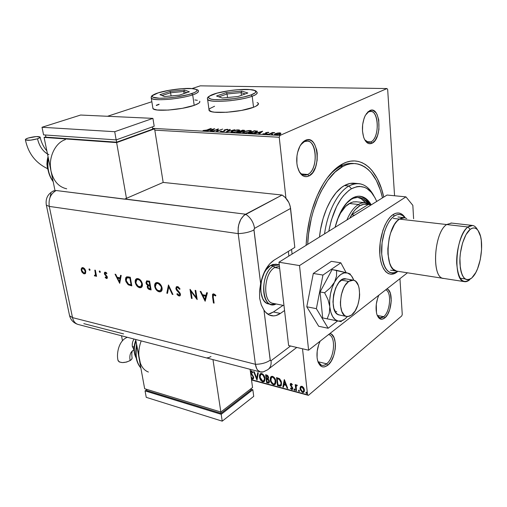<?xml version="1.0" encoding="UTF-8"?>
<svg xmlns="http://www.w3.org/2000/svg" width="507" height="507" viewBox="0 0 507 507"><rect width="100%" height="100%" fill="white"/><g stroke="black" fill="none" stroke-linecap="round" stroke-linejoin="round"><path stroke-width="0.76" d="M354.063 163.546C349.665 162.962 345.147 163.881 340.514 166.302L342.567 163.907C360.978 153.982 378.07 169.801 383.729 197.096L381.473 188.705L377.284 178.572L371.935 170.415L368.862 167.196L365.566 164.604L362.055 162.677L358.373 161.441L354.551 160.934L350.616 161.169L346.611 162.158L342.567 163.907L334.569 169.668L326.958 178.318L323.409 183.642L317.046 196.013L311.913 210.259L309.891 217.883L307.065 233.708L306.095 245.35C307.217 224.24 311.995 205.436 320.411 188.946C326.99 176.632 334.373 168.286 342.567 163.907L340.514 166.302C345.033 163.938 349.443 163.007 353.74 163.508L354.387 163.558M326.616 363.804C334.639 357.828 336.141 335.849 328.561 334.563L328.656 334.595C336.147 336.046 334.588 357.866 326.616 363.804L317.952 361.725L326.616 363.804C324.829 365.262 323.105 365.743 321.444 365.255L317.927 361.668C320.088 365.807 322.984 366.523 326.616 363.804L327.826 365.217L326.616 363.804M329.905 333.517C338.131 334.861 336.521 358.709 327.826 365.217L331.153 361.231L333.733 355.622L335.19 349.222L335.425 346.015L335.317 342.96L334.094 337.757L331.679 334.392L329.905 333.517M307.679 174.497C319.568 169.23 316.406 135.458 304.396 141.643L305.442 140.325C318.447 133.664 321.831 170.219 308.985 175.948L307.679 174.497L301.456 173.958L307.679 174.497L304.244 175.149C302.064 174.82 300.226 173.312 298.724 170.625C301.196 174.814 304.181 176.106 307.679 174.497L308.985 175.948L312.692 172.627L315.544 167.183L317.141 160.427L317.255 153.348L316.736 150.009L314.644 144.343L313.136 142.233L311.399 140.731L309.485 139.888L307.476 139.748L305.442 140.325L303.465 141.605L299.986 146.054L297.609 152.43L296.963 156.029L296.88 163.343L297.451 166.759L299.675 172.443L303.034 175.897L304.967 176.62L306.976 176.632L308.985 175.948C303.484 178.084 299.586 174.782 297.292 166.049C296.183 159.959 296.722 154.058 298.915 148.342C300.619 144.286 302.793 141.611 305.442 140.325L304.396 141.643L307.388 141.104C317.724 141.396 317.87 170.099 307.679 174.497M370.896 141.903C380.618 137.663 378.514 106.711 368.697 111.838L369.73 110.608C380.358 105.088 382.601 138.595 372.1 143.202L370.896 141.903L366.548 141.656L370.896 141.903L368.532 142.397L364.755 139.818C366.574 142.296 368.621 142.993 370.896 141.903L372.1 143.202L375.148 140.357L377.544 135.527L378.932 129.443L378.748 119.918L377.132 114.664L375.941 112.674L373.013 110.38L371.384 110.165L368.114 111.679L365.243 115.577L364.108 118.245L362.663 124.507L362.492 131.148L363.62 137.124L364.615 139.558L367.283 142.866L368.836 143.62L372.1 143.202C368.671 144.71 365.921 142.885 363.836 137.739C361.535 130.026 362.068 122.523 365.433 115.222L369.73 110.608L368.697 111.838L370.756 111.432C379.394 111.325 379.432 138.291 370.896 141.903M383.666 316.679C390.32 311.773 391.854 291.588 385.669 289.858C391.854 291.588 390.32 311.773 383.666 316.679L377.265 315.443L383.666 316.679L379.952 317.807L377.322 315.582C379.052 318.238 381.169 318.599 383.666 316.679L384.788 317.946L383.666 316.679M386.93 288.87C393.647 290.701 392 312.61 384.788 317.946L387.563 314.524L389.756 309.543L391.277 300.803L390.301 293.084L388.368 289.808L386.93 288.87M199.726 101.457L199.695 101.229C200.423 102.389 198.592 103.764 194.194 105.355L198.738 103.232L199.714 102.262L199.695 101.229M159.059 104.214L156.295 105.253M258.329 103.39L258.304 103.149C259.071 104.347 257.474 105.722 253.519 107.275L256.079 106.14L258.475 103.992M214.562 106.255L210.037 108.46L209.068 109.506L210.037 108.46L214.562 106.255M402.26 314.397L399.941 278.685L402.26 314.397L401.785 315.886L308.433 395.346L401.785 315.886L402.26 314.397M394.566 195.765L387.671 89.53L394.566 195.765M279.934 135.445L152.601 128.36L279.934 135.445L386.98 88.554L279.934 135.445L279.237 137.27L285.935 198.205L279.237 137.27L279.934 135.445M107.503 116.28L151.846 101.736L107.503 116.28M192.115 88.529L200.309 85.841L386.98 88.554L387.671 89.53L386.98 88.554L200.309 85.841L192.115 88.529M277.475 133.068L274.674 134.044L274.407 134.501L275.421 134.811L278.806 134.38L280.954 133.252L279.75 132.84L277.475 133.068L275.307 133.702L274.426 134.545L275.421 134.811L280.035 133.962L280.954 133.252L279.927 132.853L277.475 133.068M268.228 134.374L274.762 132.644L272.601 132.498L268.228 134.374L274.762 132.644L272.601 132.498L268.228 134.374M268.292 132.226L265.782 132.726L265.453 133.715L262.937 133.943L265.731 133.873L266.714 133.385L266.6 132.676L268.887 132.561L268.292 132.226L268.342 132.663L268.292 132.226L265.947 132.65L265.472 132.948L265.592 133.664L262.937 133.829L263.64 134.159L266.245 133.69L266.714 133.385L266.6 132.676L268.887 132.561L268.292 132.226M250.154 133.373L254.628 132.847L257.588 131.275L254.33 130.762L248.291 133.271L250.154 133.373L256.181 132.308L257.556 131.205L254.33 130.762L248.291 133.271L250.154 133.373M236.509 132.619L240.939 132.346L242.175 131.833L241.978 131.395L244.653 130.432L242.587 130.141L236.509 132.619L241.668 132.099L242.302 131.554L241.978 131.395L244.64 130.394L242.587 130.141L236.509 132.619M226.052 132.042L234.722 129.722L227.586 131.452L230.343 129.494L229.703 129.462L226.154 132.048L234.722 129.722L227.586 131.452L230.343 129.494L229.703 129.462L226.052 132.042M212.794 131.307L217.37 129.507L216.565 131.516L222.693 129.089L217.547 130.863L218.359 128.86L212.211 131.275L217.37 129.507L216.432 131.509L222.693 129.089L217.547 130.863L218.359 128.86L212.794 131.307M206.736 130.052L203.041 130.521L203.719 130.882L205.722 130.635L211.394 128.493L206.767 130.286L203.041 130.521L203.719 130.882L207.243 130.109L210.83 128.461L206.736 130.052M152.803 107.744L153.361 108.948L157.208 110.006L168.368 110.076L182.374 108.314L194.194 105.355C182.083 109.867 154.305 111.977 152.937 108.555L152.803 107.744M209.004 110.222L211.787 111.711L214.524 112.186L226.806 112.281L241.579 110.418L253.519 107.275C241.459 112.231 210.659 114.329 209.106 110.393L208.973 109.404M214.721 128.67L206.184 130.945L209.556 130.248L211.647 130.362L210.43 131.18L211.058 131.212L214.721 128.67L206.184 130.945L209.556 130.248L211.647 130.362L210.43 131.18L211.058 131.212L214.721 128.67M221.033 131.839L224.449 131.205L225.488 129.735L226.965 129.526L227.117 129.887L228.074 129.456L224.861 129.716L224.1 130.153L223.999 131.098L222.079 131.579L220.672 131.205L220.425 131.681L221.033 131.839L224.316 131.262L225.342 129.786L227.954 129.76L227.51 129.272L224.734 129.767L223.733 131.224L221.622 131.586L221.458 131.11L220.672 131.205L220.406 131.662L221.033 131.839M232.352 130.996L231.141 131.668L231.141 132.257L233.797 132.397L238.075 131.421L239.735 130.217L237.396 129.868L233.607 130.565L231.002 132.137L232.155 132.454L238.36 131.307L239.71 130.172L238.512 129.855L232.352 130.996M243.968 131.624L242.771 132.302L242.809 132.897L245.515 133.043L249.514 132.169L251.428 130.838L249.038 130.483L244.875 131.294L242.65 132.771L243.848 133.1L250.097 131.94L251.409 130.8L250.166 130.47L243.968 131.624M262.677 131.199L254.064 133.588L257.512 132.859L259.793 132.98L258.69 133.848L259.375 133.886L262.677 131.199L254.064 133.588L257.512 132.859L259.793 132.98L258.69 133.848L259.375 133.886L262.677 131.199M266.638 134.082L267.899 133.987L266.638 134.082M271.524 134.349L272.791 134.26L271.524 134.349M279.585 134.792L280.859 134.704L279.585 134.792M307.572 394.814L251.491 379.699L307.572 394.814L302.508 348.772L307.572 394.814L308.433 395.346L307.572 394.814M122.479 340.812L121.528 335.78L122.479 340.812M154.812 130.153L279.237 137.27L154.812 130.153M291.569 249.406L292.083 254.051L291.569 249.406M300.41 386.841L300.043 388.254L300.321 389.883L302.343 392.361L303.516 392.418L304.308 391.436L304.39 389.674L303.782 387.956L302.387 386.467L301.012 386.302L300.41 386.841L300.879 386.366L300.074 388.799L302.597 392.443L303.668 392.336L304.428 389.959L303.617 387.684L301.899 386.271L300.41 386.841M295.898 390.542L296.487 390.701L296.164 386.321L297.286 385.257L296.475 384.933L295.904 385.643L295.803 384.769L295.213 384.61L295.898 390.542L295.549 384.699L295.898 390.542L296.487 390.701L296.113 386.695L296.5 385.688L297.077 385.814L297.286 385.257L296.342 384.997L295.904 385.643L295.803 384.769L295.213 384.61L295.898 390.542M291.145 383.438L290.359 383.736L290.257 384.94L292.203 388.349L291.607 388.793L290.733 387.956L290.467 388.413L292.026 389.572L292.615 389.211L292.786 388.153L290.822 384.965L291.138 384.16L292.089 384.997L292.368 384.579L291.5 383.609L290.587 383.495L290.219 384.699L292.203 388.032L291.962 388.749L290.733 387.956L290.467 388.413L291.753 389.534L292.368 389.471L292.786 388.153L290.796 384.826L290.999 384.205L292.089 384.997L292.368 384.579L291.145 383.438M279.237 386.074L280.637 386.119L281.429 385.2L281.258 381.327L279.706 378.83L276.53 377.588L277.519 385.612L280.808 386.03L281.607 382.924L279.458 378.64L276.53 377.588L277.519 385.612L276.873 377.683L277.817 385.371L279.541 385.833L279.237 386.074M266.631 382.684L269.014 382.988L269.515 381.283L268.102 378.938L268.596 377.892L268.209 376.238L267.347 375.281L265.611 374.73L266.631 382.684L265.96 374.819L266.631 382.684L268.976 383.013L269.515 381.283L268.102 378.938L268.571 377.423L266.644 375.003L265.611 374.73L266.631 382.684M256.948 380.085L258.291 372.816L257.689 372.658L256.738 378.197L254.21 371.745L253.614 371.587L257.036 380.111L258.291 372.816L257.689 372.658L256.738 378.197L254.21 371.745L253.614 371.587L256.948 380.085M251.142 371.65L250.914 372.43L251.383 373.539L253.677 377.354L253.145 379.014L252.467 379.078L252.771 378.843L252.467 379.078L251.276 378.102L252.169 378.957L253.075 379.052L253.684 378.064L253.608 376.98L250.902 372.258L251.415 371.606L252.581 372.879L252.942 372.512L251.637 370.902L250.8 370.871L250.388 371.517L251.396 370.813L252.942 372.512L252.581 372.879L251.497 371.618L251.802 371.39L251.288 371.599M250.616 373.19L252.949 376.581L253.12 377.709L252.714 378.254L251.897 378.013L251.104 376.802L252.315 378.26L252.809 378.209L253.437 376.961L253.132 377.195L253.151 376.143L252.847 376.378L251.776 374.882L252.08 374.648L251.776 374.882L250.813 373.596L251.123 373.361L250.813 373.596L250.616 373.19M259.736 375.376L260.104 378.197L261.251 380.294L263.076 381.613L262.772 381.847L264.305 381.498L263.076 381.613C261.137 380.611 260.034 378.989 259.761 376.752L259.799 378.431L260.845 380.402L262.442 381.733L263.944 381.765L264.692 380.966L265.003 378.418L264.477 376.454L262.943 374.217L261.485 373.456L260.224 373.786L259.521 375.072L259.457 376.98L259.761 376.752L260.446 373.627L259.457 376.98C259.73 379.223 260.832 380.846 262.772 381.847L264.014 381.727L265.003 378.418C264.743 376.131 263.621 374.489 261.65 373.494L260.446 373.627L260.053 374.191M275.181 384.382L273.888 384.515C271.917 383.501 270.801 381.86 270.542 379.604L270.573 381.302L272.291 384.014L273.913 384.813L275.225 384.338L275.909 382.69L275.764 380.567L273.812 377.062L272.329 376.295L271.042 376.619L270.313 377.918L270.237 379.844L270.542 379.604L271.239 376.479L270.237 379.844C270.497 382.101 271.619 383.736 273.584 384.75L274.876 384.623L275.89 381.302C275.631 379.002 274.502 377.341 272.493 376.333L271.245 376.473M284.275 379.616L282.849 387.044L283.47 387.209L283.933 384.838L286.037 385.396L287.114 388.185L287.742 388.356L284.376 379.642L282.849 387.044L283.47 387.209L283.933 384.838L286.037 385.396L287.114 388.185L287.742 388.356L284.275 379.616M294.275 389.008L294.84 390.035L294.275 389.23L293.978 389.477L294.542 390.282L294.928 390.048L294.542 390.282L294.954 389.737L294.39 388.932L294.149 389.953L294.649 390.295L294.954 389.965L294.497 388.977L293.978 389.477L294.294 388.92M298.775 390.213L299.339 391.246L298.775 390.434L298.477 390.682L299.048 391.493L299.434 391.258L299.048 391.493L299.46 390.948L298.889 390.137L298.648 391.163L299.155 391.505L299.46 391.17L299.003 390.181L298.477 390.682L298.794 390.124M306.184 392.19L306.754 393.236L306.184 392.418L305.886 392.672L306.456 393.483L306.855 393.248L306.456 393.483L306.881 392.938L306.31 392.12L306.063 393.153L306.57 393.495L306.881 393.166L306.424 392.171L305.886 392.672L306.203 392.107M251.529 380.003L308.433 395.346L251.529 380.003M378.824 295.22L377.626 298.255L376.295 304.213L376.479 312.781L377.119 315.075L379.128 318.282L381.828 319.277L384.788 317.946C381.239 320.519 378.577 319.245 376.809 314.125C375.376 308.079 376.048 301.779 378.824 295.22M320.113 341.179L318.707 344.595L317.192 351.193L317.084 357.631L317.578 360.464L318.402 362.885L320.925 366.155L322.509 366.884L324.233 366.96L327.826 365.217C322.623 368.785 319.106 366.7 317.268 358.975C316.444 353.018 317.395 347.086 320.113 341.179M327.896 177.057C331.952 172.196 336.16 168.609 340.514 166.302C336.16 168.609 331.952 172.196 327.896 177.057M366.377 113.663L368.697 111.838L366.377 113.663M300.746 144.774L304.396 141.643L300.746 144.774M209.004 109.645L208.935 110.038L209.004 109.645M258.272 103.314L257.106 102.534L258.272 103.314M159.09 104.442L156.327 105.488L159.09 104.442M197.331 100.323L194.884 99.936L197.331 100.323M253.367 378.824L252.771 378.843L251.142 377.113L252.182 378.539L253.094 378.887M252.917 378.127L253.437 376.961L250.49 372.233L250.819 370.947L250.959 373.051L253.399 376.764M251.504 371.397L252.86 372.594L251.453 371.422M253.437 376.961L253.304 377.797M257.131 379.553L254.058 371.707L257.131 379.553M257.043 377.962L257.943 372.721L257.043 377.962M263.551 375.155L264.648 377.449L264.654 379.749M264.508 380.098L264.058 380.63M260.991 374.286L261.58 374.046M261.783 374.039L263.342 374.914M263.919 380.732L264.749 378.032L263.684 380.909L262.645 381.03L260.009 377.126L260.807 374.432L261.777 374.318L262.937 375.047L264.445 378.266L264.749 378.032L264.122 376.023L262.385 374.191L260.858 374.394M260.839 374.419L262.303 374.54L263.944 376.505L264.489 378.837L263.944 380.7L262.385 380.941L260.82 379.432L259.964 376.283L260.845 374.413M269.204 382.81L268.083 383.077L268.38 382.842L266.929 382.449L269.204 382.81M267.74 379.04L266.986 379.141L267.892 379.47L268.951 381.131L268.615 382.208L267.081 382.024L266.707 379.065L267.582 378.989M268.71 382.132L267.081 382.024L266.707 379.065L268.621 380.193L268.71 382.132L269.255 380.896L268.951 381.131L269.255 380.896L268.197 379.236L267.892 379.47L268.596 379.547L269.211 380.662M269.255 380.896L269.154 381.695M267.886 378.159L268.317 377.05L268.013 377.29L268.317 377.05L267.157 375.617L266.859 375.852L268.013 377.29L267.709 378.342L266.6 378.254L266.276 375.693L267.582 375.788L268.279 376.821M268.317 377.05L268.114 378.019M266.859 375.852L267.905 376.815L267.633 378.38L266.6 378.254L266.276 375.693L266.859 375.852M270.516 378.222L270.877 381.061L272.037 383.184L273.888 384.515L273.584 384.75L275.086 384.433M271.169 376.549L270.846 377.031M274.414 378.013L275.574 380.618L275.352 383.007M275.244 383.191L274.895 383.526M272.62 376.878L271.657 377.252M271.809 377.126L272.411 376.885M274.794 383.603L273.983 383.983L272.937 383.71L271.068 381.156L271.049 377.911L271.879 377.17L273.159 377.392L275.054 379.971L275.06 383.229L275.618 380.909L274.541 383.805L273.463 383.932L272.297 383.203L271.125 381.321L270.801 379.99L271.613 377.29L272.62 377.164C274.217 377.994 275.117 379.325 275.32 381.15L275.618 380.909C275.415 379.09 274.521 377.759 272.924 376.929L274.205 377.766M281.068 385.814L279.541 385.833L281.068 385.814M277.506 378.33L279.553 379.084L277.202 378.564L277.506 378.33M279.75 379.23L281.265 382.069L281.36 383.672L280.707 384.946L281.334 382.525L279.553 379.084L279.249 379.325L279.553 379.084M277.988 384.94L277.202 378.564L277.88 378.425L277.576 378.666L279.249 379.325L281.036 382.766L281.334 382.525L280.403 385.187L277.988 384.94L277.202 378.564L279.642 379.642L281.036 382.766L280.973 384.357L280.409 385.187L277.988 384.94M287.602 387.994L287.114 388.185L287.412 387.944L286.335 385.155L283.933 384.838L286.335 385.155L287.602 387.994M283.533 386.904L282.849 387.044L284.478 379.908L283.147 386.797L283.533 386.904M285.992 384.262L284.858 381.34L284.56 381.581L285.688 384.509L285.992 384.262L284.858 381.34L284.56 381.581L285.688 384.509L284.078 384.078L284.56 381.581L284.078 384.078L285.992 384.262M291.329 383.945L292.317 384.655L291.563 383.932L291.138 384.16M292.577 389.275L291.753 389.534L292.051 389.287L290.764 388.172L290.467 388.413L290.815 388.083L291.683 389.129L292.577 389.275M292.19 388.539L292.298 387.183L292 387.43L292.298 387.183L291.607 386.41L291.31 386.657L291.607 386.41L290.809 385.415L290.511 385.662L290.517 384.458L290.219 384.699L290.688 383.444M290.657 383.488L290.612 384.933L292.381 387.335L292.305 388.47M296.202 385.396L296.43 384.952L296.202 385.396M303.934 392.107L302.597 392.443L302.888 392.196L300.372 388.552L300.074 388.799L300.708 386.594L300.372 388.552L301.126 390.713L302.387 391.993L303.934 392.107M301.766 386.752L303.015 387.196L303.953 388.742L304.13 390.32L303.516 391.41M303.465 391.467L304.13 389.56L303.281 391.619L302.508 391.715L300.67 388.964L300.866 387.532L301.887 386.987L303.832 389.807L304.13 389.56L302.28 386.759L301.595 386.822M300.67 388.964L301.259 387.088L302.362 387.171L303.655 388.989L303.636 391.227L302.875 391.753L301.779 391.29L300.67 388.964M203.877 130.882L203.814 130.369M211.704 130.781L211.647 130.362L211.704 130.781M213.295 129.247L212.034 130.096L212.091 130.514L212.034 130.096L210.468 130.299L213.295 129.247L213.352 129.665L213.295 129.247L212.034 130.096L210.43 130.014L213.295 129.247M217.414 129.805L218.187 129.5L217.414 129.805M216.806 131.421L217.37 129.507L216.806 131.421M220.697 131.795L220.672 131.205L220.741 131.757L221.286 131.687L220.697 131.795M224.189 131.307L224.145 130.971L224.189 131.307M224.284 131.269L224.164 130.945M224.151 130.54L224.1 130.153L224.151 130.54M227.244 129.817L227.561 129.824L227.244 129.817M227.58 129.817L227.51 129.272L227.58 129.817M224.912 130.16L224.994 130.743M225.064 130.724L225.019 130.4L225.064 130.724M229.766 129.906L229.703 129.462L229.766 129.906M238.556 130.204L238.512 129.855L238.556 130.204M238.873 130.426L239.615 130.597L238.873 130.426M231.167 132.27L231.826 131.82L231.167 132.27M238.949 131.021L238.867 130.559L237.789 131.522L232.795 132.46L231.864 131.947L232.947 131.028L237.916 130.109L238.841 130.375L236.75 131.624L233.733 132.181L231.832 131.896L232.542 131.205L235.191 130.375L238.056 130.115L238.86 130.565M243.734 130.546L243.69 130.198L243.734 130.546M243.791 130.755L244.254 130.793L243.791 130.755M242.048 131.915L241.978 131.395L242.048 131.915M242.029 131.782L241.497 131.807L242.029 131.782M242.568 130.426L243.772 130.578L243.417 131.11L240.977 131.535L240.629 131.218L242.568 130.426L243.721 130.54L243.252 130.933L240.629 131.218L242.568 130.426M240.007 131.471L241.478 131.693L241.091 132.302L238.467 132.72L237.739 132.397L240.007 131.471L241.446 131.655L241.059 132.067L237.739 132.397L240.007 131.471M250.205 130.819L250.166 130.47L250.205 130.819M250.566 131.053L251.32 131.231L250.566 131.053M242.809 132.897L243.126 132.638M243.55 133.075L243.683 132.758M250.604 131.56L250.559 131.199L249.514 132.169L244.488 133.113L243.512 132.581L244.577 131.655L249.577 130.724L250.54 131.002L248.481 132.264L245.439 132.828L243.493 132.536L244.171 131.839L246.82 130.996L249.577 130.724L250.566 131.186M256.681 131.465L257.296 131.579L257.226 131.015L257.417 131.624L256.681 131.465M249.526 133.043L254.33 131.047L256.656 131.402L255.598 132.536L252.03 133.347L249.564 133.341L254.33 131.047L256.675 131.433L253.766 132.847L249.526 133.043M256.751 132.048L256.675 131.554M259.85 133.506L259.793 132.98L259.85 133.506M261.327 132.156L261.701 132.054L261.327 132.156M259.825 133.252L260.154 133.271L259.825 133.252M261.282 131.814L260.142 132.707L260.205 133.233L260.142 132.707L258.431 132.91L261.282 131.814L261.346 132.333L261.282 131.814L260.142 132.707L258.399 132.612L261.282 131.814M266.422 133.417L266.365 132.942L266.422 133.417M266.581 133.512L266.53 133.081L266.581 133.512M265.896 133.816L265.858 133.474L265.896 133.816M265.776 133.335L265.947 132.65L266.01 133.221L266.378 133.088L265.776 133.335M279.965 133.189L279.927 132.853L279.965 133.189M280.13 133.848L280.086 133.436L280.758 133.55M275.352 134.082L275.307 133.702L275.352 134.082M280.46 133.474L280.118 133.436M279.395 133.081L280.067 133.271L279.414 134.197L275.985 134.818L275.25 134.374L275.947 133.74L279.395 133.081L280.022 133.544L278.711 134.171L276.169 134.583L275.231 134.247L276.626 133.493L279.395 133.081M348.968 185.999C337.827 192.058 327.503 211.806 324.543 233.879C327.503 211.806 337.827 192.058 348.968 185.999L344.418 185.575C332.567 191.906 321.755 213.669 319.492 237.016L320.576 229.303L323.098 218.511L326.647 208.535L331.046 199.809L336.103 192.685L341.591 187.438L344.418 185.575L348.968 185.999C352.511 184.009 355.977 183.242 359.362 183.692C365.186 184.63 369.99 188.617 373.779 195.658C367.379 184.199 359.108 180.98 348.968 185.999L351.465 188.75L348.968 185.999M328.783 231.249C332.979 209.968 340.539 195.797 351.465 188.75L348.784 190.543L343.6 195.588L341.141 198.788L336.642 206.419L331.286 220.304L328.783 231.249M356.725 201.824L353.056 201.957L349.304 203.497L358.43 204.473C353.924 207.293 350.077 212.465 346.883 220C350.077 212.465 353.924 207.293 358.43 204.473L359.678 205.855C362.619 204.087 365.458 203.649 368.19 204.543L351.535 214.835L354.615 215.19L351.535 214.835L368.19 204.543L364.013 204.201L359.678 205.855L355.432 209.454L353.423 211.939L349.729 218.225L351.535 214.835C354.019 210.665 356.732 207.674 359.678 205.855L358.43 204.473L349.304 203.497C344.487 206.476 340.444 212.034 337.174 220.165L340.552 213.111L345.622 206.406L350.901 202.667L353.563 201.856L356.681 201.811M351.205 199.352C353.987 197.73 356.706 197.109 359.368 197.496C362.727 198.041 365.667 200.043 368.19 203.497L363.411 198.966L361.523 198.053L357.511 197.388L353.322 198.3L351.205 199.352L345.945 203.782L351.205 199.352M365.566 202.743C363.291 199.821 360.686 198.034 357.752 197.381L361.168 198.731L365.566 202.743M369.99 204.536C367.163 199.701 363.69 196.925 359.552 196.209L361.745 196.779L365.541 199.048L369.99 204.536M352.245 198.218C355.096 196.551 357.885 195.911 360.616 196.31C364.837 197.02 368.374 199.872 371.225 204.866L366.662 199.162L362.873 196.893L358.741 196.196L356.592 196.463L352.245 198.218L347.96 201.577L342.054 209.378L338.714 216.134L335.095 227.32C338.853 212.839 344.564 203.136 352.245 198.218M342.789 166.473L340.514 166.302L342.789 166.473C347.301 164.11 351.7 163.178 355.99 163.679C368.862 166.163 377.696 177.558 382.487 197.869L380.415 190.29L376.352 180.505L371.168 172.64L368.196 169.541L365.002 167.05L361.611 165.206L358.05 164.027L354.355 163.558L350.552 163.799L346.687 164.769L342.789 166.473C325.196 175.105 309.074 209.575 307.679 244.361L308.586 233.847L311.304 218.599L313.25 211.248L318.193 197.515L321.127 191.285L327.737 180.429L335.07 172.069L342.789 166.473M358.119 183.578L354.856 183.287C351.459 182.831 347.979 183.597 344.418 185.575L350.103 183.433L355.622 183.407M376.733 201.444L374.996 197.762L371.301 192.318L366.941 188.547L364.558 187.343L359.482 186.392L356.833 186.665L351.465 188.75C362.277 183.534 370.699 187.761 376.733 201.444M358.43 204.473L361.599 203.06L364.723 202.667L370.306 204.765C366.675 202.078 362.714 201.976 358.43 204.473M368.19 204.543L371.232 204.866L368.19 204.543M270.529 265.516L276.429 264.305L272.88 264.451L270.529 265.516L266.137 269.781L264.267 272.817L261.574 280.124L260.611 288.071L260.832 291.886L262.651 298.433L264.16 300.911L265.991 302.723L268.412 303.908C257.245 302.052 258.843 271.72 270.529 265.516L273.349 265.985C258.817 273.995 261.827 311.666 276.125 303.972L271.207 304.466C260.059 302.622 261.675 272.215 273.349 265.985L270.529 265.516M288.882 256.041L288.363 251.377L288.882 256.041M348.708 281.404L341.3 280.143L348.708 281.404L353.493 280.175C362.48 281.543 360.971 308.503 351.63 314.999L348.981 316.387L346.395 316.406C337.466 314.98 339.234 287.33 348.708 281.404L345.121 285.378L343.575 288.185L341.3 294.884L340.393 302.128L340.508 305.594L341.845 311.513L344.443 315.36L346.091 316.311L347.884 316.564L351.63 314.999L355.115 310.943L357.828 305.03L359.381 298.141L359.647 294.637L359.114 288.166L358.329 285.428L355.851 281.48L354.247 280.422L352.479 280.048L350.61 280.377L348.708 281.404M274.686 267.531L273.349 265.985L279.249 264.774L273.349 265.985L274.686 267.531C263.862 273.349 262.366 301.583 272.709 303.287L273.482 303.446C262.525 303.078 263.425 273.59 274.686 267.531L279.668 268.368L274.686 267.531L279.42 266.27M278.951 262.214L387.05 195.03L405.93 196.868L412.837 205.354L413.611 218.764L412.837 205.354L405.93 196.868L299.517 265.573L405.93 196.868L387.05 195.03L278.951 262.214L299.517 265.573L278.951 262.214L288.622 345.552L308.605 350.191L299.517 265.573L308.605 350.191L407.457 272.798L308.605 350.191L288.622 345.552L278.951 262.214M331.35 261.346L340.843 262.822L322.94 275.067L313.313 273.45L331.35 261.346L313.313 273.45L322.94 275.067L316.374 308.668L306.779 306.779L313.313 273.45L306.779 306.779L316.374 308.668L328.137 328.257L318.694 326.267L306.779 306.779L318.694 326.267L328.137 328.257L337.611 320.937L328.137 328.257L316.374 308.668L322.94 275.067L340.843 262.822L331.35 261.346M346.104 272.62L340.843 262.822L346.104 272.62M347.46 273L332.085 269.604L336.591 270.332L336.528 276.087L334.538 282.139L330.291 287.83L324.613 292.773L320.082 291.95L332.085 269.604L320.082 291.95L324.613 292.773L327.991 299.567L329.778 306.634L329.316 313.212L327.161 318.852L322.674 317.94L320.082 291.95L322.674 317.94L341.3 321.641L338.163 321.045L341.458 320.849L344.804 319.042L347.346 316.564L346.376 317.629C343.638 320.38 340.9 321.52 338.163 321.045C333.593 319.841 330.798 315.037 329.778 306.634L330.792 312.141L332.63 316.558L335.146 319.587L338.163 321.045L327.161 318.852L329.316 313.212L329.778 306.634C329.138 297.907 330.722 289.744 334.538 282.139L332.136 287.716L330.475 293.965L329.664 300.423L329.778 306.634L327.991 299.567L324.613 292.773L330.291 287.83L334.538 282.139C338.568 275.009 342.878 271.961 347.46 273L344.19 272.912L340.793 274.483L337.497 277.621L334.538 282.139L336.528 276.087L336.591 270.332L347.46 273C350.16 273.856 352.251 276.22 353.728 280.086L351.636 276.125L350.375 274.705L347.46 273L348.987 273.482L347.46 273M350.369 274.141L348.987 273.482L350.369 274.141M339.715 315.081L337.605 314.296L336.078 312.901L333.834 308.3L332.966 301.906L333.612 294.725L335.685 287.9L338.841 282.513L342.574 279.395L346.116 278.939C334.823 275.155 327.383 312.787 339.044 314.948L346.395 316.406M336.673 311.437L336.052 311.944M263.222 371.878L260.078 371.897C257.594 370.94 256.035 368.405 255.414 364.299L72.514 317.623L49.268 206.406C48.336 199.017 50.63 193.718 56.157 190.518L124.532 199.162L163.172 182.425L124.918 198.985L245.629 214.214L56.157 190.518C50.63 193.718 48.336 199.017 49.268 206.406L238.195 233.626L255.414 364.299L238.195 233.626L255.414 364.299L72.514 317.623L49.268 206.406L238.195 233.626C237.631 224.531 240.109 218.061 245.629 214.214C240.109 218.061 237.631 224.531 238.195 233.626L238.182 227.713L238.721 224.747L240.787 219.373L243.861 215.437L282.076 195.03L245.629 214.214L282.076 195.03L163.172 182.425L282.076 195.03C286.873 198.104 289.706 202.578 290.581 208.447L254.552 228.353C253.551 222.224 250.578 217.509 245.629 214.214C250.578 217.509 253.551 222.224 254.552 228.353L253.944 229.975C249.818 232.098 244.564 233.315 238.195 233.626C244.564 233.315 249.818 232.098 253.944 229.975L260.636 283.552L259.54 291.075L259.654 298.319L261.27 304.84L263.957 310.113L261.27 304.84L259.654 298.319L259.54 291.075L260.636 283.552C263.076 272.341 267.563 264.534 274.097 260.142L294.808 247.416L290.581 208.447L254.552 228.353L253.944 229.487L260.636 283.552L264.153 272.493L265.82 269.268L269.711 263.855L274.097 260.142L294.808 247.416L290.238 206.444L288.838 202.521L285.213 197.445L282.076 195.03L245.629 214.214L243.861 215.437L240.787 219.373L238.721 224.747L238.182 227.713L238.195 233.626L255.414 364.299C261.46 364.203 266.397 362.835 270.212 360.179L263.957 310.113C265.845 312.977 268.108 314.79 270.738 315.544L270.738 315.544C273.907 316.381 277.12 315.677 280.384 313.434L273.412 311.989L283.058 305.353L273.412 311.989L280.384 313.434L284.554 310.525L280.384 313.434L275.922 315.557L273.679 315.893L269.382 315.05L265.579 312.223L263.957 310.113L270.32 360.553L271.049 360.718L290.536 345.996L271.049 360.718C271.473 365.015 270.301 368.05 267.525 369.831C270.301 368.05 271.473 365.015 271.049 360.718L270.212 360.179C266.397 362.835 261.46 364.203 255.414 364.299L256.719 368.716L257.803 370.325L260.623 372.049L262.239 372.1L260.623 372.049L257.803 370.325L256.719 368.716L255.414 364.299C256.485 370.243 259.064 372.778 263.152 371.904M263.919 371.612L267.468 369.863L263.285 371.859M267.988 314.289L273.412 311.989L270.092 313.732M90.012 269.711L89.568 269.008L89.042 269.046L89.428 270.212L89.828 270.294L90.012 269.711L89.181 268.925L88.991 269.509L89.638 270.301L90.012 269.711M100.291 271.79L99.841 271.08L99.302 271.118L99.689 272.297L100.234 272.259L100.291 271.79L99.442 270.998L99.245 271.581L99.904 272.386L100.291 271.79M119.703 283.331L121.217 275.44L120.577 275.314L120.089 277.849L117.142 277.247L115.678 274.325L115.045 274.198L119.703 283.331L121.217 275.44L120.577 275.314L120.089 277.849L117.142 277.247L115.678 274.325L115.045 274.198L119.703 283.331M142.353 283.863L141.409 281.366L139.4 279.199L137.289 278.546L135.699 279.433L135.198 280.751L135.477 283.356L136.871 285.897L138.208 287.12L139.989 287.773L141.548 287.304L142.328 285.935L142.353 283.863C141.643 281.043 140.185 279.287 137.974 278.603L136.573 278.698C135.401 279.306 134.963 280.555 135.255 282.443C135.952 285.276 137.416 287.038 139.64 287.723L141.06 287.615C142.207 287 142.638 285.752 142.353 283.863M162.082 287.919L161.131 285.378L159.065 283.166L156.878 282.488L155.218 283.381L154.673 284.725L154.933 287.374L156.352 289.96L157.728 291.214L159.572 291.886L161.201 291.417L162.031 290.029L162.082 287.919C161.384 285.048 159.882 283.261 157.588 282.557L156.086 282.659C154.895 283.286 154.439 284.547 154.711 286.449C155.402 289.332 156.904 291.126 159.211 291.829L160.732 291.709C161.898 291.075 162.348 289.814 162.082 287.919M177.532 286.569L176.202 286.975L175.897 288.819L176.69 290.378L179.377 293.198L179.833 294.409L179.123 295.112L177.323 293.642L176.823 294.066L178.096 295.549L179.655 295.98L180.46 295.068L180.238 293.528L176.499 288.724L176.62 287.887L177.425 287.463L178.718 288.166L179.522 289.32L180.067 288.99L178.268 286.854L176.632 286.639L175.847 288.584L179.814 294.174L179.465 295.049L178.927 295.08L177.323 293.642L176.823 294.066L179.003 295.987L179.839 295.917L180.46 294.269L179.839 292.824L176.499 288.724L176.987 287.558L177.684 287.494L179.522 289.32L180.067 288.99L177.532 286.569M205.151 301.247L207.414 292.818L206.66 292.666L205.937 295.378L202.47 294.675L200.899 291.506L200.157 291.354L205.151 301.247L207.414 292.818L206.66 292.666L205.937 295.378L202.47 294.675L200.899 291.506L200.157 291.354L205.151 301.247M213.225 296.994L213.39 294.947L214.22 294.916L215.583 295.968L215.893 295.334L213.853 293.889L212.984 293.952L212.446 294.611L213.428 302.977L214.119 303.123L213.225 296.994L213.517 294.871L215.583 295.968L215.893 295.334L213.853 293.889L213.003 293.946L212.515 296.76L213.428 302.977L214.119 303.123L213.225 296.994M195.119 290.34L196.215 297.489L190.024 289.313L191.437 298.37L192.102 298.509L190.993 291.386L197.185 299.574L195.791 290.473L195.119 290.34L196.215 297.489L190.024 289.313L191.437 298.37L192.102 298.509L190.993 291.386L197.185 299.574L195.791 290.473L195.119 290.34M168.463 284.966L166.822 293.211L167.506 293.35L168.73 286.848L172.272 294.352L172.963 294.497L168.463 284.966L166.822 293.211L167.506 293.35L168.73 286.848L172.272 294.352L172.963 294.497L168.463 284.966M149.597 281.163L146.599 280.891L145.965 282.824L146.567 284.307L147.676 285.327L147.169 286.747L147.835 288.483L148.969 289.389L151.111 289.915L149.597 281.163L146.7 280.84L145.965 282.824L147.676 285.327L147.207 287.019L149.761 289.63L151.111 289.915L149.597 281.163M128.214 276.854L126.636 276.847L125.761 277.716L125.495 279.503L125.945 281.658L128.081 284.674L131.833 285.872L130.28 277.266L126.56 276.879L125.603 280.352L128.334 284.845L131.833 285.872L130.28 277.266L128.214 276.854M106.514 278.501L107.275 278.21L107.319 276.879L104.911 273.539L105.412 272.893L106.609 273.748L106.876 273.248L105.976 272.379L104.892 272.164L104.366 272.836L104.524 274.16L106.819 277.044L106.489 277.754L105.45 276.936L105.164 277.38L106.159 278.356L106.895 278.305L105.545 277.19L105.164 277.38L106.977 278.476L107.383 277.133L104.936 273.736L105.234 272.931L106.609 273.748L106.876 273.248L104.86 272.177L104.372 273.653L106.819 277.044L106.584 277.735L105.45 276.936L105.164 277.38L105.589 277.114L106.895 278.305L106.514 278.501M95.367 270.231L94.809 270.117L95.493 274.674L94.391 275.783L95.246 276.081L95.823 275.32L96 276.214L96.558 276.328L95.367 270.231L94.809 270.117L95.519 274.243L95.107 275.352L94.568 275.2L94.391 275.783L95.303 276.062L95.823 275.32L96 276.214L96.558 276.328L95.367 270.231M85.607 273.203L85.715 270.877L84.251 268.368L82.026 267.645L81.133 269.09L81.728 271.714L83.636 273.691L85.341 273.565L85.791 271.188C85.271 269.242 84.301 268.051 82.869 267.607L82.007 267.652L81.202 270.25L82.242 272.512L84.118 273.85L85.607 273.203M83.807 323.637L123.581 333.91M72.514 317.623C73.338 321.159 75.118 323.415 77.856 324.391L78.572 324.581L77.856 324.391C75.118 323.415 73.338 321.159 72.514 317.623L69.598 315.804L69.415 314.936L69.598 315.804L72.514 317.623M49.268 206.406L46.359 205.189L46.226 204.555L46.359 205.189L49.268 206.406M53.146 191.038L56.157 190.518L53.165 191.025M206.983 357.885L208.985 357.524L210.982 356.491M50.992 193.306L49.978 197.572M214.074 302.812L213.428 302.977L213.789 302.755L212.883 296.538L212.515 296.76L213.105 293.902L212.807 295.98L214.074 302.812M215.133 295.042L215.773 295.581L214.322 294.605L213.656 294.827M214.448 294.643L214.848 294.84M205.284 300.733L200.69 291.462L205.284 300.733M206.298 295.156L206.951 292.729L206.298 295.156M203.339 295.461L206.07 296.025L204.841 299.453L202.971 295.682L206.07 296.025L203.339 295.461M205.703 296.246L204.841 299.453L206.07 296.025L204.841 299.453L202.971 295.682L205.703 296.246M197.077 298.877L191.361 291.164L190.993 291.386L191.361 291.164L197.077 298.877M192.052 298.205L191.437 298.37L191.798 298.148L190.499 289.782L192.052 298.205M196.583 297.267L196.215 297.489L196.583 297.267L195.531 290.422L196.583 297.267M177.33 287.355L178.584 287.513L179.89 289.098L178.052 287.279L177.209 287.431M180.105 295.739L179.003 295.987L179.37 295.765L177.197 293.851L176.823 294.066L177.368 293.705L178.464 295.334L180.105 295.739M179.674 294.884L180.181 293.959L179.814 294.174L180.181 293.959L179.516 292.704L179.148 292.919L179.516 292.704L178.394 291.607L178.027 291.823L178.394 291.607L176.221 288.369L175.847 288.584L176.734 286.601L176.227 287.45L176.335 288.838L179.947 293.287L180.175 294.409L179.554 294.998M172.811 294.174L172.272 294.352L172.64 294.136L169.097 286.639L168.73 286.848L169.097 286.639L172.811 294.174M167.557 293.071L166.822 293.211L168.635 285.327L167.19 292.995L167.557 293.071M160.637 291.645L159.585 291.62C157.278 290.917 155.776 289.123 155.085 286.24L156.118 282.646L155.047 284.516L155.655 288.084L158.102 291.005L160.288 291.683M156.777 283.388L158.14 283.261L156.543 283.514M158.14 283.261L157.766 283.47L158.14 283.261C160.009 283.812 161.239 285.257 161.815 287.583L161.841 288.996L161.188 290.277M158.438 283.331L160.465 284.75L161.746 287.216M159.027 290.923C157.151 290.353 155.922 288.901 155.338 286.575L156.441 283.571L157.766 283.47C159.635 284.021 160.865 285.466 161.448 287.792L160.32 290.815L157.829 290.41L156.441 289.11L155.516 287.33L155.313 285.162L155.776 284.078L156.91 283.438L158.368 283.647L160.979 286.303L161.499 288.166L161.258 289.877L160.142 290.885L159.027 290.923M160.618 290.644L161.815 287.583M151.054 289.617L149.761 289.63L150.135 289.427L147.581 286.816L147.207 287.019L148.05 285.124L147.676 285.327L148.05 285.124L146.339 282.621L145.965 282.824L146.808 280.802L146.339 282.621L146.941 284.097L148.05 285.124L147.531 286.278L147.917 287.811L148.995 289.009L151.054 289.617M147.981 281.467L148.304 281.499M148.627 281.556L149.508 281.734L148.627 281.556L149.508 281.734L150.072 284.991L149.698 285.194L147.981 284.744L146.586 282.95L147.068 281.74L148.627 281.556L147.068 281.74M148.259 285.986L150.224 285.885L150.706 288.686L150.332 288.889L149.495 288.717L147.822 287.133L148.259 285.986L150.224 285.885L148.766 285.733M148.925 285.707L149.495 285.745M149.806 285.802L149.438 286.005L149.85 286.094L150.332 288.889L150.706 288.686L150.224 285.885L149.85 286.094L150.332 288.889L148.139 287.913L147.797 286.747L148.393 285.935M149.134 281.936L149.698 285.194L150.072 284.991L149.508 281.734L149.134 281.936L149.698 285.194L147.746 284.617L146.605 283.077L147.024 281.759L149.134 281.936M141.022 287.539L140.014 287.52C137.79 286.835 136.326 285.073 135.629 282.241L136.617 278.679L135.572 280.548L136.199 284.053L138.582 286.918L140.692 287.577M137.22 279.433L138.531 279.3L137.023 279.541M138.817 279.37L140.781 280.758L142.036 283.172M140.927 286.588L142.112 283.54L140.648 286.74L139.457 286.829C137.644 286.278 136.446 284.858 135.857 282.57L136.928 279.591L138.157 279.503C139.957 280.041 141.155 281.455 141.738 283.743L142.112 283.54L142.188 284.598L141.542 286.189M138.157 279.503L138.531 279.3L138.157 279.503L139.881 280.415L141.561 283.007L141.7 285.479L140.521 286.785L138.062 286.17L136.041 283.312L135.977 280.593L136.846 279.63L138.157 279.503M142.112 283.54C141.529 281.252 140.331 279.839 138.531 279.3M126.319 277.196L125.913 279.725L126.908 282.722L128.708 284.642L131.776 285.58L128.334 284.845L128.708 284.642L125.977 280.156L125.603 280.352L126.484 276.993M127.092 277.754L128.974 277.589M129.45 277.678L130.217 277.836L129.45 277.678L130.217 277.836L131.452 284.668L130.217 277.836L129.843 278.032L131.079 284.871L128.531 284.104L126.192 280.479L126.978 277.792L129.45 277.678L127.599 277.513M119.81 282.754L115.571 274.306L119.81 282.754M120.463 277.652L120.089 277.849L120.9 275.377L120.463 277.652M117.985 277.988L120.311 278.463L119.36 281.67L117.611 278.185L120.311 278.463L117.985 277.988M119.937 278.66L119.36 281.67L120.311 278.463L119.36 281.67L117.611 278.185L119.937 278.66M106.768 277.557L107.192 276.847L106.819 277.044L107.192 276.847L106.926 276.258L106.552 276.454L106.926 276.258L106.147 275.491L105.773 275.681L106.147 275.491L105.152 274.458L104.772 274.648L105.152 274.458L104.753 273.463L104.372 273.653L104.905 272.272M106.077 272.76L106.825 273.349L105.944 272.715L105.431 272.88M104.708 273.115L105.152 274.458L106.844 276.144L107.205 277.158M100.259 272.202L99.904 272.386L100.259 272.202L99.619 271.391L99.245 271.581L99.645 270.992L100.266 272.189M96.501 276.049L96 276.214L96.381 276.023L96.203 275.13L95.823 275.32L96.203 275.13L96.501 276.049M95.519 275.916L94.391 275.783L94.841 275.358L95.519 275.916M95.316 275.181L95.899 274.053L95.519 274.243L95.899 274.053L95.589 271.98L95.208 272.17L95.589 271.98L95.24 270.206L95.899 274.053M95.893 274.268L95.829 274.693M89.986 270.13L89.638 270.301L89.986 270.13M89.993 270.111L89.365 269.318L88.991 269.509L89.39 268.925L89.993 270.111M85.233 273.66L84.118 273.85L84.492 273.66L82.616 272.322L82.242 272.512L82.616 272.322L81.583 270.06L81.202 270.25L82.134 267.614L81.5 269.464L82.102 271.53L83.522 273.229L85.233 273.66M82.622 268.266L83.066 268.133M83.573 268.209L84.777 269.09L85.62 270.884L83.395 268.165L83.015 268.349L85.239 271.068L84.599 273.077L83.972 273.108L81.747 270.358L82.362 268.393L83.395 268.165L82.502 268.349M85.62 270.884L85.594 272.151L84.986 272.886L85.62 270.884M131.079 284.871L128.531 284.104L126.997 282.602L126.104 279.509L126.902 277.83L129.843 278.032L131.079 284.871M81.747 270.358L82.121 268.539L83.725 268.653L85.119 270.599L85.068 272.658L84.308 273.14L83.262 272.791L81.747 270.358M132.371 346.541C131.972 343.892 132.542 341.395 134.082 339.05C132.542 341.395 131.972 343.892 132.371 346.541L134.108 347.003L132.371 346.541L134 349.71L132.371 346.541M132.042 357.505C132.365 358.506 131.725 359.533 130.109 360.585L126.503 362.08L122.409 362.594L119.246 361.947L118.087 360.344L118.182 360.895C120.634 363.215 124.614 363.107 130.109 360.585C129.285 355.496 130.369 352.048 133.366 350.236C130.369 352.048 129.285 355.496 130.109 360.585L131.624 359.292L132.137 357.98M140.845 367.892C136.529 362.543 135.192 355.242 136.833 345.977C135.173 355.255 136.51 362.556 140.845 367.892M135.908 340.932C133.785 347.187 133.848 352.714 136.104 357.517M148.399 372.043C143.677 370.205 140.629 365.915 139.248 359.171C138.246 353.259 138.893 347.168 141.2 340.907M140.369 363.278L135.635 339.456L139.248 359.171L138.791 354.627M144.66 388.73L220.849 412.02L252.543 387.5L220.849 412.02L212.972 359.621L220.849 412.02L144.66 388.73L139.248 359.171L144.66 388.73M250.09 369.299L252.543 387.5L250.09 369.299M250.902 388.768L251.073 390.029L221.001 413.357L220.798 412.001L221.001 413.357L146.796 390.586L146.561 389.313L146.796 390.586L221.001 413.357L251.073 390.029L250.902 388.768M252.841 389.725L253.728 396.354L222.224 421.159L221.198 414.314L252.841 389.725L250.965 389.199L252.841 389.725L253.728 396.354L222.224 421.159L146.238 397.336L145.059 390.891L221.198 414.314L222.224 421.159L146.238 397.336L145.059 390.891L221.198 414.314L252.841 389.725M146.65 389.807L145.059 390.891L146.65 389.807M136.32 348.791L136.801 345.806M134.501 346.477L135.889 340.824M48.894 154.629C43.304 152.024 39.502 146.738 37.493 138.766C31.542 140.35 27.511 140.692 25.394 139.799C25.192 139.317 26.085 138.741 28.094 138.069L36.231 136.573L40.123 137.061L39.863 137.67L37.493 138.766L30.604 140.173L25.654 140.008L25.686 139.159L28.094 138.069C34.013 136.503 38.025 136.161 40.123 137.055C40.332 137.53 39.457 138.1 37.493 138.766C39.21 145.864 42.544 150.934 47.493 153.989M46.866 164.312L47.569 158.501L46.866 164.312M52.354 175.688L50.998 171.043L54.984 190.493L50.998 171.043L50.389 166.1M44.09 137.41L45.871 136.827L44.09 137.41L50.998 171.043L44.09 137.41L116.635 142.606L44.09 137.41M152.664 128.74L154.603 128.848L116.635 142.606L154.603 128.848L163.172 182.425L154.603 128.848L152.664 128.74M45.934 137.144L116.654 142.182L152.727 129.127L116.654 142.182L116.242 139.862L116.654 142.182L45.934 137.144L45.503 135.014L45.934 137.144M126.452 198.319L116.635 142.606L126.452 198.319M152.366 126.889L152.727 129.127L152.366 126.889M116.16 139.894L114.715 131.706L152.924 118.372L154.185 126.237L116.16 139.894L43.577 134.881L42.011 127.27L43.577 134.881L116.16 139.894L114.715 131.706L42.011 127.27L114.715 131.706L152.924 118.372L80.626 115.038L42.011 127.27L80.626 115.038L152.924 118.372L154.185 126.237L116.16 139.894M66.702 188.8C58.736 187.051 53.501 181.132 50.998 171.043C48.045 157.943 55.117 142.746 65.39 139.621M48.406 158.431C46.974 167.24 48.545 174.877 53.108 181.341C48.558 174.871 46.993 167.234 48.406 158.431M48.178 157.309L47.29 162.81L47.81 168.337M446.642 224.538C433.586 232.827 431.375 279.135 443.866 278.457L443.226 278.356C431.267 277.43 433.967 232.561 446.642 224.538L393.324 218.409L446.642 224.538L451.534 223.067M152.937 108.561L151.282 98.181C153.437 99.879 160.37 100.152 172.076 99.004C182.343 97.591 189.212 96.203 192.692 94.841L191.614 93.624C187.761 95.139 172.171 98.434 159.318 98.25C147.505 97.756 153.057 94.321 158.133 92.895L152.417 95.665L152.113 96.469L152.683 97.154L159.318 98.25L166.974 98.035L175.866 97.071L188.357 94.594L194.181 92.648L195.968 91.704L196.919 90.823L197.001 90.05L196.234 89.403L192.318 88.586L181.899 88.693L169.161 90.297L158.133 92.895C162.202 91.412 176.797 88.37 189.339 88.44C201.178 88.769 196.779 92.103 191.614 93.624L192.692 94.841C180.505 99.195 152.62 101.4 151.282 98.181L151.156 97.42M194.194 105.355L192.692 94.841L194.194 105.355M198.25 90.905C198.972 92.001 197.115 93.313 192.692 94.841C196.564 93.681 198.414 92.369 198.25 90.905C199.042 90.107 196.545 89.283 190.752 88.452C182.476 88.047 166.467 90.138 157.962 92.914C150.18 95.766 151.77 96.52 151.34 96.641L151.282 98.181M159.946 94.676L170.01 91.431L184.516 90.018L189.358 91.818L179.358 95.132L164.452 96.571L159.946 94.676L164.452 96.571L179.358 95.132L189.358 91.818L184.516 90.018L183.8 91.475L184.104 93.561L183.8 91.475L186.88 92.642L183.8 91.475L184.516 90.018L170.01 91.431L159.946 94.676M162.012 95.544L170.599 92.762L171.081 95.931L170.599 92.762L183.8 91.475L170.599 92.762L170.01 91.431L170.599 92.762L162.012 95.544M213.409 94.27L213.872 94.106C217.801 92.54 232.688 89.333 246.522 89.416C259.698 89.771 256.155 93.307 251.035 94.917L255.097 92.882L255.801 91.951L255.598 91.127L254.495 90.442L249.862 89.574L238.429 89.676L229.449 90.645L217.091 93.123L209.543 96.108L208.618 97.046L208.586 97.895L211.235 99.201L213.84 99.6L221.141 99.797L234.988 98.567L243.968 96.919L251.035 94.917L252.201 96.203C255.718 95.056 257.328 93.744 257.03 92.268C257.79 93.396 256.181 94.708 252.201 96.203L253.519 107.275L252.201 96.203C240.065 100.969 209.138 103.181 207.617 99.48L207.483 98.561L207.617 99.48C209.93 101.425 217.497 101.831 230.311 100.69C241.497 99.195 248.791 97.699 252.201 96.203L251.035 94.917C247.384 96.526 231.426 100.012 217.186 99.803C203.985 99.258 208.827 95.614 213.872 94.106L213.605 94.156M216.533 96L226.388 92.566L241.82 91.083L247.847 93.003L238.1 96.507L222.212 98.022L216.533 96L222.212 98.022L238.1 96.507L247.847 93.003L241.82 91.083L241.104 92.616L241.433 95.303L241.104 92.616L245.217 93.947L241.104 92.616L241.82 91.083L226.388 92.566L216.533 96M218.878 96.837L227.06 93.966L227.516 97.515L227.06 93.966L241.104 92.616L227.06 93.966L226.388 92.566L227.06 93.966L218.878 96.837M467.929 226.984C461.49 231.864 456.091 249.431 456.731 263.817C458.239 279.205 462.58 284.49 469.767 279.674C467.872 281.353 466.034 282 464.235 281.619C452.65 280.777 455.584 235.197 467.929 226.984L399.396 219.106C386.036 226.711 383.824 270.016 396.556 271.106L393.033 269.027L391.144 266.441L389.623 262.981L387.931 253.969L387.842 248.779L389.205 238.075L390.599 233.005L394.522 224.455L396.886 221.318L399.396 219.106L467.929 226.984L472.676 225.463C474.546 225.824 476.143 227.244 477.455 229.728C474.92 225.14 471.744 224.227 467.929 226.984L470.166 229.386L467.929 226.984M471.814 277.931C465.223 282.342 461.25 277.462 459.9 263.291C459.323 250.065 464.273 233.917 470.166 229.386L472.315 228.169L474.394 227.947L476.327 228.727L478.038 230.451L480.56 236.427L481.289 240.438L481.561 249.742L480.268 259.628L477.581 268.685L475.832 272.487L471.814 277.931L469.697 279.357L467.612 279.813L465.635 279.281L463.848 277.754L462.321 275.288L461.123 271.967L460.299 267.918L459.925 258.278L460.394 253.082L462.542 242.992L465.99 234.659L470.166 229.386C474.108 226.578 477.245 227.903 479.59 233.359C484.204 243.981 480.535 268.431 473.088 276.619L471.814 277.931M396.873 272.126L393.983 273.774L391.1 274.287L388.337 273.622L385.795 271.79L383.59 268.843L381.815 264.882L380.535 260.053L379.825 254.546L380.193 242.416L382.874 230.47L384.959 225.19L387.424 220.672L390.168 217.085L393.071 214.569C385.009 219.702 378.59 238.797 379.825 254.546C380.934 270.389 389.116 278.273 396.873 272.126L397.856 271.308L396.873 272.126M394.37 215.982L393.071 214.569L396.024 213.2L398.901 213.022L401.601 214.024L405.239 217.814C401.899 212.756 397.843 211.679 393.071 214.569L394.37 215.982L397.184 214.67L399.934 214.493L402.514 215.443L405.099 217.795C402.019 214.055 398.439 213.447 394.37 215.982C386.721 220.894 380.618 238.949 381.695 253.975C383.824 270.085 389.167 275.852 397.716 271.283L395.213 272.665L392.462 273.146L389.82 272.506L387.405 270.744L385.301 267.918L383.603 264.128L382.392 259.508L381.714 254.241L382.069 242.638L384.636 231.211L386.626 226.16L388.977 221.838L391.594 218.397L394.37 215.982M460.128 278.197L465.128 278.964L460.128 278.197M469.127 279.579L469.767 279.674L469.127 279.579M470.585 278.875L471.383 278.299M404.573 217.737L399.396 219.106L401.937 217.89L404.428 217.712L406.76 218.561M209.106 110.393L207.617 99.48C208.599 98.992 204.048 97.965 213.656 94.137C222.079 91.222 238.271 89.01 248.151 89.428C253.335 89.834 253.145 89.815 255.813 90.873L257.03 92.268M221.261 131.471L221.305 131.845M231.864 131.947L231.927 132.435M243.778 130.635L243.823 130.977M241.49 131.776L241.535 132.15M243.512 132.581L243.575 133.081M275.25 134.374L275.295 134.799M359.368 197.496L358.398 197.4M359.621 196.209L360.616 196.31M355.813 201.723L365.737 202.768M268.412 303.908L271.207 304.466M272.709 303.287L283.977 305.537M279.237 264.774L275.662 264.179M345.495 278.831L352.872 280.073M283.863 304.568L282.849 295.822M268.824 368.823L296.772 347.441M53.717 190.778C47.753 193.845 45.3 198.649 46.359 205.189L69.598 315.804C70.809 320.101 73.566 322.965 77.856 324.391L260.078 371.897M176.987 287.558L177.361 287.342M160.732 291.709L161.068 291.519M156.441 283.571L156.815 283.369M136.928 279.591L137.302 279.389M126.978 277.792L127.358 277.595M106.635 277.709L106.964 277.538M105.234 272.931L105.614 272.741M95.164 275.32L95.481 275.162M82.362 268.393L82.742 268.203M127.301 337.282L126.718 337.573C118.213 341.167 116.198 355.16 118.201 360.946M133.309 350.058L134.019 350.248M140.876 368.063C136.072 362.41 134.659 354.716 136.649 344.969M135.756 351.573L136.522 344.304M136.187 358.024C133.43 352.891 133.29 346.953 135.775 340.203M132.542 350.768C131.788 351.877 131.617 354.108 132.023 357.46M40.154 137.283C41.384 142.651 43.615 147.176 46.853 150.864M48.146 170.409C46.644 165.916 46.619 161.365 48.064 156.745M53.172 181.664C48.19 174.921 46.555 166.93 48.254 157.702M47.633 168.692C35.61 162.962 28.208 153.342 25.413 139.824M443.226 278.356L390.555 270.174M403.971 217.668L397.932 216.983M464.235 281.619L396.556 271.106M472.125 225.4L450.97 223.004"/></g></svg>
